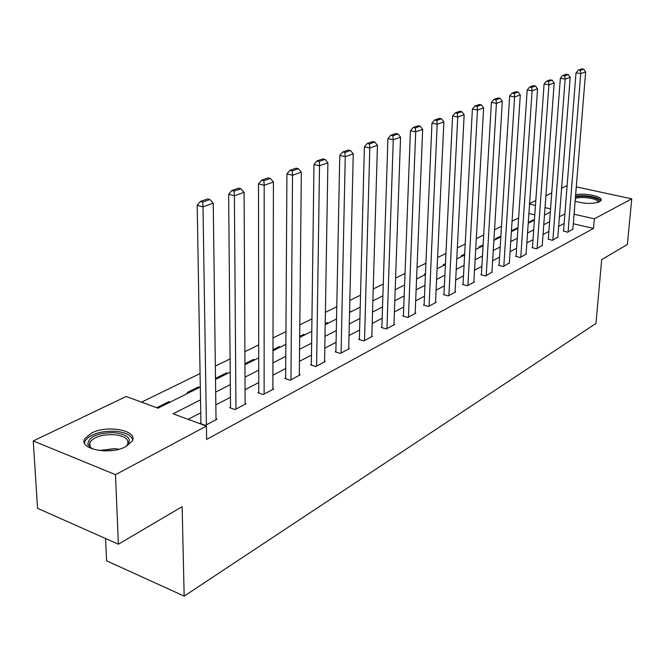 <?xml version="1.0" encoding="UTF-8"?>
<svg xmlns="http://www.w3.org/2000/svg" width="665" height="665" viewBox="0 0 665 665"><rect width="100%" height="100%" fill="white"/><g stroke="black" fill="none" stroke-linecap="round" stroke-linejoin="round"><path stroke-width="1" d="M575.649 194.787C585.242 192.592 603.496 196.607 601.044 200.448L599.564 201.753C592.723 204.089 584.577 203.906 575.125 201.212M125.918 446.564C110.049 455.55 77.847 449.124 84.937 438.551L91.554 433.031C107.564 424.436 138.777 430.621 132.102 441.236L125.918 446.564M105.56 538.525L106.558 560.794L184.172 596.123L595.965 323.448L601.684 259.616L627.369 244.496L631.75 198.843L594.344 218.827L574.061 214.221M184.172 596.123L182.135 506.672L118.37 544.219L37.548 508.309L33.25 440.945L126.184 396.49L157.962 408.21L200.306 387.055M518.634 217.962L512.067 221.171M501.493 226.333L494.527 229.733M483.696 235.019L476.298 238.635M465.192 244.063L457.337 247.895M445.949 253.465L437.603 257.538M425.908 263.249L417.038 267.579M405.027 273.448L395.592 278.053M383.256 284.088L373.215 288.984M360.53 295.185L349.84 300.405M336.781 306.789L325.401 312.342M311.943 318.917L299.815 324.844M285.942 331.619L272.999 337.936M258.693 344.927L244.878 351.677M230.107 358.892L215.344 366.099M200.074 373.564L141.537 402.15M529.598 203.54L535.799 200.572M545.899 195.743L551.742 192.95M561.609 188.228L567.12 185.593M534.785 214.853L528.908 213.49M158.353 408.011L157.048 407.529L168.794 401.677L170.099 402.15M188.428 392.99L187.139 392.525L198.336 386.947L199.625 387.396M217.106 378.659L215.826 378.219L226.507 372.89L227.787 373.323M254.678 359.89L253.415 359.474L244.936 363.705M280.389 347.047L279.142 346.648L272.974 349.724M304.986 334.753L303.755 334.37L299.699 336.39M328.552 322.982L327.321 322.616L325.21 323.672M351.137 311.702L349.582 311.511M425.425 274.495L424.378 274.213L425.459 273.672M444.328 265.144L443.173 264.836L445.45 263.706M462.416 256.1L461.277 255.809L464.66 254.121M479.847 247.388L478.725 247.114L483.123 244.919M496.655 238.993L495.541 238.718L500.886 236.058M512.881 230.888L511.776 230.622L517.985 227.613M528.234 223.216L534.411 220.132L533.33 219.874L528.293 222.393M200.522 399.831L173.133 413.805L206.424 426.09L206.632 439.415L593.513 228.436L573.288 223.756M564.128 223.49L558.658 226.341M548.849 231.445L543.047 234.462M533.022 239.691L526.863 242.891M516.605 248.236L510.072 251.644M499.573 257.114L492.64 260.722M481.884 266.324L474.527 270.156M463.497 275.9L455.691 279.965M444.378 285.859L436.09 290.173M424.486 296.224L415.683 300.804M403.763 307.014L394.403 311.893M382.159 318.269L372.201 323.456M359.615 330.006L349.025 335.526M336.074 342.267L324.794 348.144M311.469 355.085L299.45 361.344M285.717 368.501L272.899 375.176M258.735 382.55L245.061 389.673M230.447 397.288L215.842 404.894M200.747 412.757L188.12 419.332M200.913 422.832L199.941 423.347L205.427 425.367L216.99 419.208L216.025 418.85M230.531 407.155L229.608 407.645L235.036 409.582L246.042 403.713L245.136 403.389M258.751 392.225L257.862 392.691L263.24 394.545L273.731 388.95L272.866 388.659M285.651 377.986L284.811 378.435L290.123 380.205L300.139 374.869L299.317 374.594M311.345 364.395L310.538 364.819L315.792 366.523L325.36 361.419L324.578 361.17M335.892 351.403L335.127 351.81L340.322 353.439L349.466 348.56L348.726 348.335M359.383 338.967L358.651 339.358L363.788 340.929L372.541 336.257L371.835 336.049M381.876 327.072L381.17 327.438L386.249 328.951L394.636 324.478L393.963 324.279M403.439 315.659L402.757 316.016L407.778 317.471L415.825 313.182L415.184 312.991M424.12 304.711L423.472 305.06L428.435 306.457L436.157 302.342L435.542 302.168M443.979 294.204L443.356 294.537L448.26 295.883L455.675 291.927L455.084 291.769M463.064 284.105L462.458 284.421L467.312 285.726L474.444 281.918L473.879 281.769M481.41 274.396L480.837 274.703L485.625 275.958L491.95 272.16M499.074 265.052L498.517 265.343L503.255 266.557L509.34 262.899M516.082 256.05L515.55 256.333L520.23 257.505L526.098 253.988M532.474 247.372L531.958 247.646L536.589 248.785L542.241 245.393M548.284 239.009L552.366 240.373L557.819 237.106M563.538 230.938L567.586 232.251L572.856 229.101M118.37 544.219L115.502 474.669L33.25 440.945M576.289 186.873L631.75 198.843M593.513 228.436L594.344 218.827M206.424 426.09L115.502 474.669M564.884 213.947L559.398 216.748M549.581 221.753L543.762 224.72M533.721 229.849L527.553 232.991M517.27 238.236L510.728 241.578M500.205 246.948L493.264 250.489M482.482 255.992L475.109 259.749M464.062 265.385L456.24 269.375M444.902 275.16L436.589 279.4M424.96 285.335L416.124 289.84M404.179 295.933L394.794 300.721M382.525 306.981L372.541 312.076M359.915 318.518L349.291 323.938M336.307 330.563L324.994 336.332M311.627 343.157L299.566 349.308M285.792 356.332L272.933 362.891M258.727 370.139L245.003 377.138M230.331 384.628L215.676 392.101M550.545 208.877L545.026 207.621M535.458 205.443L529.564 204.105M215.518 379.457L230.223 372.109M244.944 364.753L258.71 357.878M272.966 350.754L285.867 344.312M299.691 337.404L311.777 331.361M325.193 324.661L336.54 318.992M349.557 312.484L360.214 307.163M372.865 300.838L382.882 295.842M395.185 289.691L404.594 284.994M416.573 279.009L425.417 274.587M437.08 268.76L445.409 264.595M456.772 258.918L464.611 255.003M475.691 249.466L483.073 245.784M493.879 240.381L500.836 236.906M511.377 231.636L517.935 228.361M544.477 215.103L550.296 212.193M168.827 402.782L168.794 401.677M198.353 388.028L198.336 386.947M226.524 373.954L226.507 372.89M253.423 360.521L253.415 359.474M279.134 347.67L279.142 346.648M303.739 335.376L303.755 334.37M327.305 323.606L327.321 322.616M349.898 312.317L349.923 311.345M517.811 228.428L517.869 227.588M533.272 220.697L533.33 219.874M206.399 424.852L203 206.857L197.189 205.327L200.93 423.713M216.034 419.715L213.241 203.249L203 206.857L202.742 202.035L209.924 199.533L207.605 198.935L200.414 201.429L202.742 202.035M197.189 205.327L200.414 201.429M209.924 199.533L213.241 203.249M92.418 449L87.805 444.544C88.453 436.805 97.198 432.824 114.056 432.591C129.185 434.81 133.025 439.515 125.585 446.705L125.386 446.838M126.117 446.331L127.572 444.461C129.259 439.116 124.638 435.841 113.715 434.627C101.936 434.411 93.973 436.971 89.825 442.308L89.426 445.716L91.637 448.592M132.659 439.831C131.13 435.018 125.186 432.15 114.837 431.236C100.24 430.962 90.365 434.129 85.203 440.745L84.488 442.94M600.844 200.772C599.838 197.189 583.845 194.388 575.524 196.3M575.449 197.156C583.454 194.371 602.897 198.577 598.5 202.21M597.877 202.418C599.772 198.86 581.335 195.759 575.333 198.594M235.967 409.091L234.388 195.784L228.644 194.321L230.539 407.978M245.136 404.195L244.105 192.36L234.388 195.784L234.097 191.104L240.913 188.727L238.619 188.153L231.802 190.523L234.097 191.104M228.644 194.321L231.802 190.523M240.913 188.727L244.105 192.36M264.121 394.079L264.188 185.277L258.51 183.873L258.751 392.998M272.866 389.416L273.431 182.019L264.188 185.277L263.88 180.722L270.356 178.461L268.095 177.912L261.611 180.165L263.88 180.722M258.51 183.873L261.611 180.165M270.356 178.461L273.431 182.019M290.971 379.757L292.534 175.277L286.923 173.939L285.651 378.718M299.308 375.309L301.328 172.177L292.534 175.277L292.209 170.847L298.369 168.694L296.133 168.17L289.957 170.315L292.209 170.847M286.923 173.939L289.957 170.315M298.369 168.694L301.328 172.177M316.598 366.091L319.524 165.76L313.98 164.471L311.336 365.077M324.57 361.843L327.903 162.8L319.524 165.76L319.175 161.437L325.052 159.392L322.841 158.885L316.956 160.93L319.175 161.437M313.98 164.471L316.956 160.93M325.052 159.392L327.903 162.8M341.087 353.032L345.251 156.682L339.773 155.452L335.883 352.043M348.709 348.967L353.248 153.864L345.251 156.682L344.886 152.476L350.488 150.514L348.302 150.032L342.691 151.986L344.886 152.476M339.773 155.452L342.691 151.986M350.488 150.514L353.248 153.864M364.52 340.538L369.807 148.021L364.395 146.832L359.366 339.582M371.818 336.648L377.446 145.327L369.807 148.021L369.424 143.914L374.777 142.052L372.616 141.587L367.263 143.449L369.424 143.914M364.395 146.832L367.263 143.449M374.777 142.052L377.446 145.327M386.955 328.577L393.264 139.741L387.919 138.611L381.86 327.646M393.946 324.844L400.563 137.173L393.264 139.741L392.874 135.743L397.986 133.956L395.85 133.507L390.729 135.286L392.874 135.743M387.919 138.611L390.729 135.286M397.986 133.956L400.563 137.173M408.46 317.105L415.7 131.836L410.413 130.739L403.414 316.207M415.16 313.531L422.682 129.367L415.7 131.836L415.293 127.921L420.189 126.217L418.077 125.785L413.173 127.489L415.293 127.921M410.413 130.739L413.173 127.489M420.189 126.217L422.682 129.367M429.083 306.108L437.171 124.255L431.951 123.2L424.095 305.235M435.517 302.683L443.863 121.894L437.171 124.255L436.755 120.44L441.444 118.802L439.365 118.387L434.669 120.016L436.755 120.44M431.951 123.2L434.669 120.016M441.444 118.802L443.863 121.894M448.883 295.551L457.753 116.998L452.591 115.984L443.954 294.703M455.06 292.259L464.162 114.737L457.753 116.998L457.32 113.266L461.818 111.695L459.764 111.296L455.259 112.867L457.32 113.266M452.591 115.984L455.259 112.867M461.818 111.695L464.162 114.737M467.911 285.401L477.478 110.041L472.391 109.06L463.039 284.578M473.854 282.234L483.638 107.871L477.478 110.041L477.046 106.392L481.36 104.887L479.332 104.496L475.01 106.001L477.046 106.392M472.391 109.06L475.01 106.001M481.36 104.887L483.638 107.871M486.206 275.651L496.423 103.358L491.393 102.41L481.385 274.844M491.917 272.6L502.333 101.271L496.423 103.358L495.982 99.783L500.122 98.345L498.118 97.971L493.962 99.409L495.982 99.783M491.393 102.41L493.962 99.409M500.122 98.345L502.333 101.271M503.812 266.258L514.619 96.94L509.648 96.026L499.049 265.476M509.315 263.323L520.296 94.937L514.619 96.94L514.17 93.441L518.151 92.053L516.165 91.695L512.175 93.083L514.17 93.441M509.648 96.026L512.175 93.083M518.151 92.053L520.296 94.937M520.762 257.222L532.108 90.773L527.195 89.883L516.057 256.457M526.065 254.396L537.569 88.844L532.108 90.773L531.651 87.348L535.483 86.009L533.521 85.66L529.689 86.999L531.651 87.348M527.195 89.883L529.689 86.999M535.483 86.009L537.569 88.844M537.104 248.511L548.941 84.837L544.086 83.981L532.449 247.762M542.216 245.784L554.194 82.975L548.941 84.837L548.475 81.479L552.166 80.191L550.229 79.858L546.539 81.138L548.475 81.479M544.086 83.981L546.539 81.138M552.166 80.191L554.194 82.975M552.864 240.107L565.142 79.118L560.346 78.287L548.259 239.383M557.794 237.472L570.213 77.331L565.142 79.118L564.676 75.835L568.226 74.596L566.314 74.264L562.756 75.502L564.676 75.835M560.346 78.287L562.756 75.502M568.226 74.596L570.213 77.331M568.068 231.994L580.753 73.616L576.015 72.809L563.513 231.295M572.823 229.458L585.641 71.887L580.753 73.616L580.287 70.39L583.712 69.193L581.825 68.877L578.392 70.066L580.287 70.39M576.015 72.809L578.392 70.066M583.712 69.193L585.641 71.887M99.176 450.521L114.297 448.634L118.836 449.224M114.072 450.238L104.023 450.903M90.041 446.963L89.825 442.308M89.426 445.716L87.805 444.544"/></g></svg>

